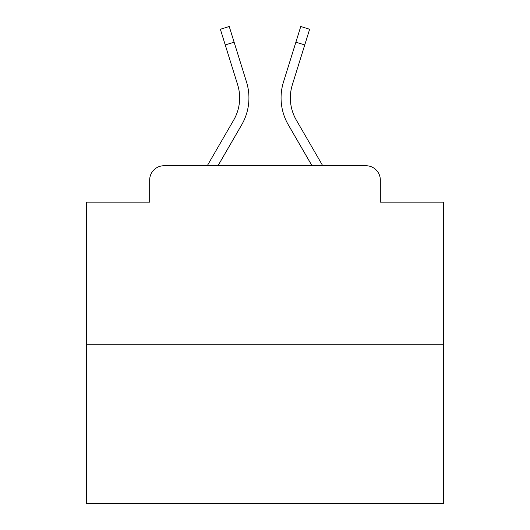 <?xml version="1.0" encoding="UTF-8"?>
<svg xmlns="http://www.w3.org/2000/svg" width="530" height="530" viewBox="0 0 530 530"><rect width="100%" height="100%" fill="white"/><g stroke="black" fill="none" stroke-linecap="round" stroke-linejoin="round"><path stroke-width="0.79" d="M149.679 180.028L149.679 202.162L149.679 180.028A14.283 14.283 0 0 1 163.962 165.744L207.263 165.744L233.69 120.091A44.275 44.275 0 0 0 237.645 84.747L220.367 29.263L229.232 26.5L246.51 81.984A53.556 53.556 0 0 1 241.726 124.742L217.989 165.744M443.517 344.261L86.483 344.261L86.483 503.5L443.517 503.5L443.517 202.162L380.321 202.162L380.321 180.028A14.283 14.283 0 0 0 366.038 165.744L163.962 165.744M86.483 344.261L86.483 202.162L149.679 202.162M304.743 44.944L295.886 42.181L300.768 26.5L309.633 29.263L292.355 84.747A44.275 44.275 0 0 0 296.31 120.091A44.275 44.275 0 0 1 292.355 84.747A44.275 44.275 0 0 0 296.31 120.091A44.275 44.275 0 0 1 292.355 84.747A44.275 44.275 0 0 0 296.31 120.091A44.275 44.275 0 0 1 292.355 84.747A44.275 44.275 0 0 0 296.31 120.091A44.275 44.275 0 0 1 292.355 84.747A44.275 44.275 0 0 0 296.31 120.091A44.275 44.275 0 0 1 292.355 84.747A44.275 44.275 0 0 0 296.31 120.091A44.275 44.275 0 0 1 292.355 84.747A44.275 44.275 0 0 0 296.31 120.091A44.275 44.275 0 0 1 292.355 84.747A44.275 44.275 0 0 0 296.31 120.091A44.275 44.275 0 0 1 292.355 84.747A44.275 44.275 0 0 0 296.31 120.091A44.275 44.275 0 0 1 292.355 84.747A44.275 44.275 0 0 0 296.31 120.091A44.275 44.275 0 0 1 292.355 84.747A44.275 44.275 0 0 0 296.31 120.091A44.275 44.275 0 0 1 292.355 84.747A44.275 44.275 0 0 0 296.31 120.091A44.275 44.275 0 0 1 292.355 84.747A44.275 44.275 0 0 0 296.31 120.091A44.275 44.275 0 0 1 292.355 84.747A44.275 44.275 0 0 0 296.31 120.091A44.275 44.275 0 0 1 292.355 84.747A44.275 44.275 0 0 0 296.31 120.091A44.275 44.275 0 0 1 292.355 84.747A44.275 44.275 0 0 0 296.31 120.091A44.275 44.275 0 0 1 292.355 84.747A44.275 44.275 0 0 0 296.31 120.091A44.275 44.275 0 0 1 292.355 84.747A44.275 44.275 0 0 0 296.31 120.091A44.275 44.275 0 0 1 292.355 84.747A44.275 44.275 0 0 0 296.31 120.091L322.737 165.744L366.038 165.744M380.321 202.162L380.321 180.028M295.886 42.181L283.49 81.984A53.556 53.556 0 0 0 288.274 124.742L312.011 165.744M234.114 42.181L246.51 81.984L234.114 42.181L246.51 81.984L234.114 42.181L246.51 81.984L234.114 42.181L246.51 81.984L234.114 42.181L246.51 81.984L234.114 42.181L246.51 81.984L234.114 42.181L246.51 81.984L234.114 42.181L246.51 81.984L234.114 42.181L246.51 81.984L234.114 42.181L246.51 81.984L234.114 42.181L246.51 81.984L234.114 42.181L246.51 81.984L234.114 42.181L246.51 81.984L234.114 42.181L246.51 81.984L234.114 42.181L246.51 81.984L234.114 42.181L246.51 81.984L234.114 42.181L246.51 81.984L234.114 42.181L246.51 81.984L234.114 42.181L225.257 44.944M233.69 120.091A44.275 44.275 0 0 0 237.645 84.747A44.275 44.275 0 0 1 233.69 120.091A44.275 44.275 0 0 0 237.645 84.747A44.275 44.275 0 0 1 233.69 120.091A44.275 44.275 0 0 0 237.645 84.747A44.275 44.275 0 0 1 233.69 120.091A44.275 44.275 0 0 0 237.645 84.747A44.275 44.275 0 0 1 233.69 120.091A44.275 44.275 0 0 0 237.645 84.747A44.275 44.275 0 0 1 233.69 120.091A44.275 44.275 0 0 0 237.645 84.747A44.275 44.275 0 0 1 233.69 120.091A44.275 44.275 0 0 0 237.645 84.747A44.275 44.275 0 0 1 233.69 120.091A44.275 44.275 0 0 0 237.645 84.747A44.275 44.275 0 0 1 233.69 120.091A44.275 44.275 0 0 0 237.645 84.747A44.275 44.275 0 0 1 233.69 120.091A44.275 44.275 0 0 0 237.645 84.747A44.275 44.275 0 0 1 233.69 120.091A44.275 44.275 0 0 0 237.645 84.747A44.275 44.275 0 0 1 233.69 120.091A44.275 44.275 0 0 0 237.645 84.747A44.275 44.275 0 0 1 233.69 120.091A44.275 44.275 0 0 0 237.645 84.747A44.275 44.275 0 0 1 233.69 120.091A44.275 44.275 0 0 0 237.645 84.747A44.275 44.275 0 0 1 233.69 120.091A44.275 44.275 0 0 0 237.645 84.747A44.275 44.275 0 0 1 233.69 120.091A44.275 44.275 0 0 0 237.645 84.747A44.275 44.275 0 0 1 233.69 120.091A44.275 44.275 0 0 0 237.645 84.747A44.275 44.275 0 0 1 233.69 120.091A44.275 44.275 0 0 0 237.645 84.747"/></g></svg>
